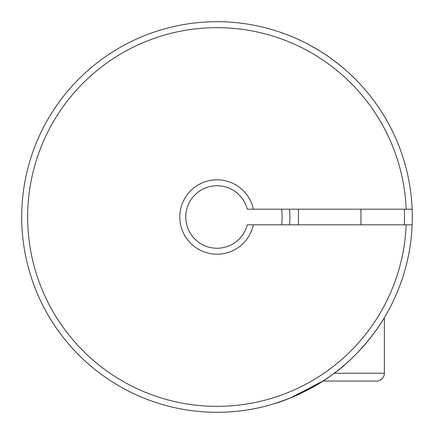 <?xml version="1.0" encoding="UTF-8"?>
<svg xmlns="http://www.w3.org/2000/svg" width="434" height="434" viewBox="0 0 434 434"><rect width="100%" height="100%" fill="white"/><g stroke="black" fill="none" stroke-linecap="round" stroke-linejoin="round"><path stroke-width="0.65" d="M281.628 224.812A65.1 65.1 0 0 0 281.628 209.188A65.1 65.1 0 0 1 282.1 217M21.7 217A195.3 195.3 0 0 0 23.252 241.554A195.3 195.3 0 0 1 23.252 192.446M406.186 209.188A189.349 189.349 0 0 0 120.077 54.337A189.349 189.349 0 0 0 120.077 379.663A189.349 189.349 0 0 0 406.186 224.812L412.143 224.812A195.3 195.3 0 0 0 412.143 209.188A195.3 195.3 0 0 1 117.104 384.817A195.3 195.3 0 0 1 117.104 49.183A195.3 195.3 0 0 1 412.143 209.188L247.255 209.188A31.248 31.248 0 0 0 185.752 217A31.248 31.248 0 0 0 247.255 224.812L253.369 224.812A37.199 37.199 0 0 1 179.801 217A37.199 37.199 0 0 1 253.369 209.188M292.614 36.933A195.3 195.3 0 0 1 335.14 61.482A195.3 195.3 0 0 0 292.614 36.933M383.819 318.556C378.079 328.863 357.339 357.291 332.357 374.591C307.017 393.926 274.19 403.956 275.015 403.484L289.858 398.2L322.967 381.052L376.571 381.052A7.812 7.812 0 0 0 384.383 373.24L384.383 318.556L383.819 318.556M298.451 39.494C298.191 39.282 316.739 47.8 331.364 58.688C345.757 68.67 360.301 84.125 360.947 85.01C360.307 84.12 345.714 68.632 331.337 58.671C316.711 47.789 298.229 39.299 298.451 39.494M281.975 32.827L284.389 33.695M149.616 33.695L152.025 32.827M25.015 252.816L24.559 250.293M91.943 367.012L89.99 365.357M409.441 250.299L408.985 252.816M406.186 224.812L253.369 224.812M322.467 381.372L302.889 392.401M281.975 401.173L284.389 400.305M149.616 400.305L152.025 401.173M25.015 181.184L24.559 183.707M91.943 66.988L89.99 68.643M344.01 68.643L342.063 66.993M409.441 183.701L408.985 181.184M360.947 85.01L359.054 82.97M337.527 63.326L331.457 58.753M320.01 51.076L309.312 44.892M304.858 42.575L299.031 39.765M298.451 209.188L298.451 224.812M360.947 209.188L360.947 224.812M356.759 381.052L376.571 381.052M289.494 209.188A72.912 72.912 0 0 1 289.494 224.812M404.325 224.812A187.488 187.488 0 0 0 404.325 209.188M334.18 373.24L384.383 373.24"/></g></svg>
